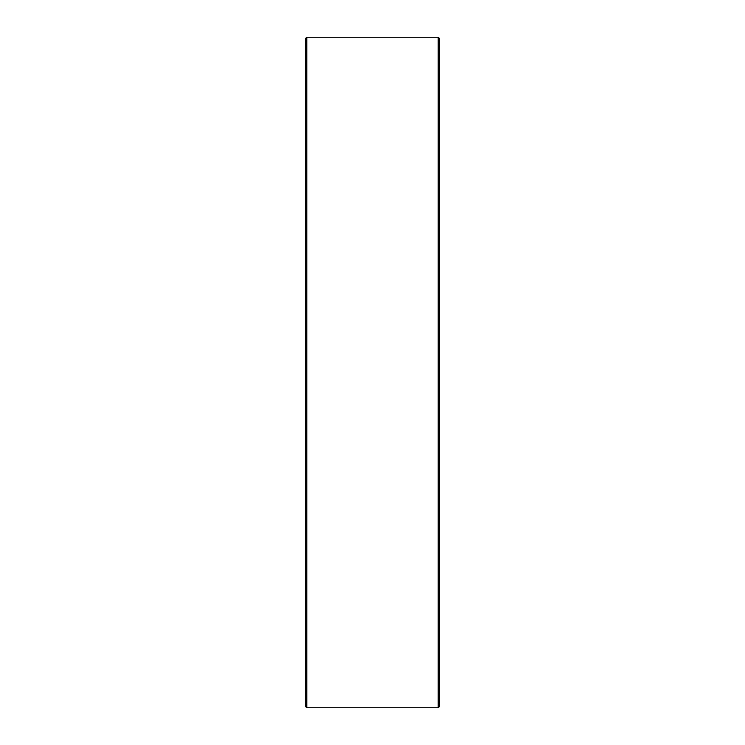 <?xml version="1.0" encoding="UTF-8"?>
<svg xmlns="http://www.w3.org/2000/svg" width="745" height="745" viewBox="0 0 745 745"><rect width="100%" height="100%" fill="white"/><g stroke="black" fill="none" stroke-linecap="round" stroke-linejoin="round"><path stroke-width="1.12" d="M305.45 706.409L305.45 38.591L306.791 37.25L306.791 707.75L305.45 706.409M438.209 37.25L439.55 38.591L439.55 706.409L438.209 707.75L438.209 37.25L306.791 37.25M438.209 707.75L306.791 707.75"/></g></svg>
